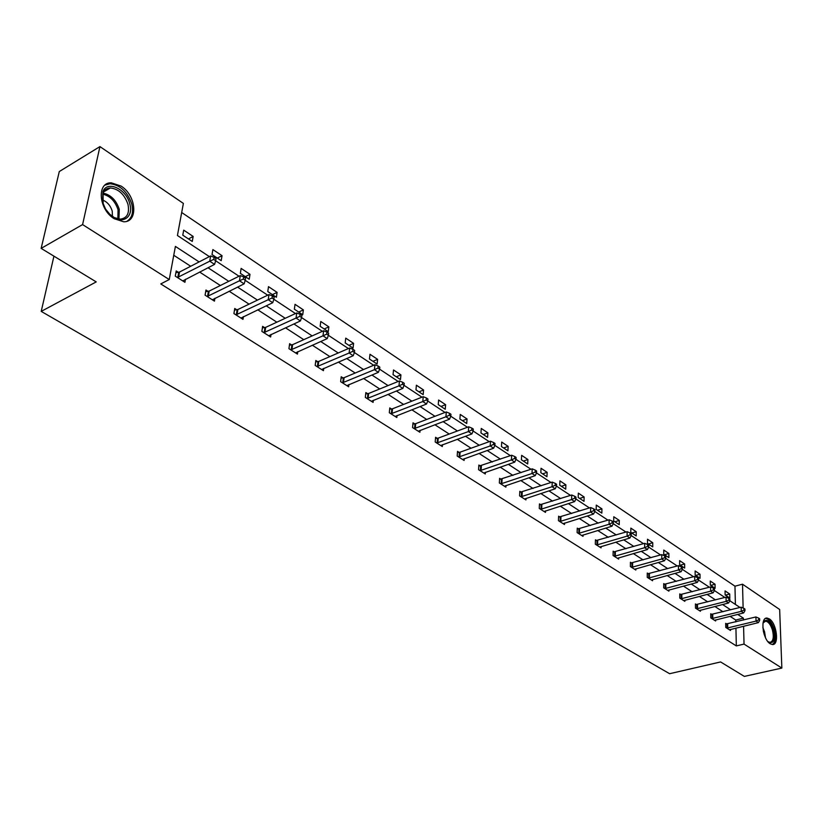 <?xml version="1.0" encoding="UTF-8"?>
<svg xmlns="http://www.w3.org/2000/svg" width="823" height="823" viewBox="0 0 823 823"><rect width="100%" height="100%" fill="white"/><g stroke="black" fill="none" stroke-linecap="round" stroke-linejoin="round"><path stroke-width="1.23" d="M770.184 643.761C762.674 639.522 759.979 617.147 767.036 618.063L769.34 618.896C776.768 623.237 779.474 645.366 772.406 644.543L770.184 643.761M114.202 218.712C98.606 209.474 96.476 182.192 111.259 182.819L121.084 186.07C136.433 195.493 138.511 222.303 123.687 221.778L114.202 218.712M735.392 604.432L734.97 586.182L742.521 584.207L779.659 609.493L781.85 668.07L744.352 676.403L720.598 661.949L669.613 673.708L41.212 311.392L96.219 281.898L41.15 248.381L59.287 171.544L99.933 146.597L183.375 203.415L177.429 235.501L209.361 256.611M734.97 586.182L181.688 212.499M41.15 248.381L82.588 224.586L99.933 146.597M53.937 256.169L41.212 311.392M711.823 614.452L710.733 613.763L710.794 617.898L715.629 620.984L715.609 619.914M680.899 594.628L679.767 593.897L679.788 598.105L684.859 601.346L684.849 600.204M648.473 573.826L647.279 573.055L647.248 577.345L652.567 580.74L652.577 579.526M614.4 551.976L613.156 551.173L613.073 555.535L618.67 559.105L618.69 557.799M578.579 529.004L577.262 528.15L577.129 532.594L583.013 536.349L583.054 534.95M540.855 504.808L539.466 503.913L539.271 508.429L545.474 512.39L545.536 510.888M501.084 479.295L499.612 478.348L499.345 482.957L505.888 487.134L505.98 485.508M459.08 452.352L457.526 451.364L457.187 456.045L464.1 460.458L464.223 458.699M414.658 423.866L413.012 422.816L412.58 427.579L419.905 432.25L420.069 430.336M367.593 393.682L365.854 392.571L365.33 397.427L373.097 402.385L373.313 400.287M317.668 361.657L315.816 360.474L315.188 365.422L323.429 370.689L323.717 368.375M264.584 327.616L262.619 326.361L261.879 331.402L270.644 336.998L271.014 334.436M208.054 291.363L205.956 290.015L205.081 295.159L214.433 301.125L214.906 298.255M735.783 621.91L735.741 620.038L730.032 616.324M722.985 611.756L714.878 606.489M707.77 601.88L699.365 596.418M692.194 591.768L683.46 586.099M676.239 581.408L667.175 575.534M659.881 570.792L650.479 564.691M643.123 559.918L633.36 553.581M625.933 548.756L615.799 542.182M608.31 537.316L597.786 530.496M590.225 525.578L579.299 518.49M571.666 513.542L560.319 506.176M552.614 501.166L540.824 493.522M533.047 488.471L520.794 480.519M512.945 475.427L500.209 467.155M492.288 462.012L479.037 453.411M471.044 448.226L457.269 439.287M449.193 434.04L434.863 424.74M426.715 419.452L411.798 409.772M403.568 404.432L388.045 394.361M379.732 388.96L363.571 378.477M355.186 373.025L338.346 362.099M329.879 356.596L312.339 345.218M303.78 339.662L285.488 327.791M276.847 322.184L257.784 309.808M249.06 304.14L229.164 291.229M220.358 285.509L199.598 272.032M190.699 266.261L173.756 255.264M199.104 261.92L175.402 246.406L169.25 279.553L160.763 283.925L736.328 645.911L735.927 628.103M178.385 272.331L176.215 270.942L175.268 276.127L184.928 282.299L185.473 279.254M236.777 309.777L234.74 308.481L233.927 313.573L242.98 319.345L243.402 316.639M291.537 344.899L289.634 343.685L288.945 348.685L297.442 354.106L297.772 351.668M343.006 377.911L341.216 376.759L340.64 381.666L348.633 386.769L348.89 384.567M391.47 408.99L389.783 407.91L389.31 412.724L396.84 417.539L397.036 415.533M437.178 438.309L435.583 437.291L435.202 442.013L442.311 446.56L442.455 444.718M480.365 466.013L478.863 465.046L478.554 469.686L485.282 473.976L485.385 472.289M521.237 492.216L519.807 491.3L519.58 495.868L525.948 499.931L526.02 498.368M559.969 517.06L558.611 516.196L558.447 520.671L564.485 524.529L564.537 523.078M596.716 540.639L595.44 539.806L595.327 544.209L601.068 547.871L601.099 546.523M631.653 563.035L630.428 562.253L630.377 566.574L635.829 570.051L635.84 568.796M664.881 584.351L663.719 583.6L663.719 587.848L668.904 591.161L668.904 589.988M696.546 604.658L695.435 603.948L695.476 608.115L700.424 611.273L700.414 610.182M726.74 624.019L725.68 623.34L725.763 627.445L730.485 630.459L730.464 629.43M781.85 668.07L744.033 644.09L743.581 626.231M736.328 645.911L744.033 644.09M169.25 279.553L82.588 224.586M743.426 620.028L743.385 618.145L737.686 614.421M743.128 608.032L742.521 584.207M215.636 260.768L239.009 276.219M245.223 280.334L267.701 295.19M273.853 299.253L295.467 313.553M301.557 317.575L322.359 331.33M328.387 335.321L348.417 348.561M354.384 352.511L373.683 365.268M379.588 369.167L398.178 381.461M404.031 385.329L421.952 397.18M427.754 401.017L445.037 412.446M450.778 416.243L467.454 427.271M473.132 431.026L489.232 441.663M494.86 445.387L510.404 455.664M515.97 459.347L530.989 469.275M536.503 472.927L551.009 482.515M556.482 486.136L570.504 495.405M575.915 498.985L589.474 507.945M594.834 511.495L607.95 520.167M613.258 523.675L625.943 532.059M631.21 535.547L643.483 543.664M648.699 547.11L660.581 554.959M665.745 558.385L677.247 565.987M682.37 569.372L693.511 576.738M698.593 580.092L709.385 587.231M714.415 590.554L724.868 597.477M729.857 600.769L739.99 607.477M730.659 609.822L722.573 604.524M715.485 599.895L707.101 594.401M699.951 589.721L691.248 584.021M684.026 579.299L674.994 573.384M667.72 568.621L658.338 562.49M650.993 557.685L641.261 551.307M633.854 546.462L623.741 539.847M616.262 534.95L605.769 528.078M598.218 523.14L587.313 516M579.701 511.011L568.374 503.604M560.679 498.573L548.91 490.868M541.153 485.786L528.922 477.782M521.082 472.649L508.367 464.326M500.456 459.152L487.226 450.5M479.243 445.264L465.489 436.262M457.423 430.985L443.113 421.623M434.976 416.294L420.08 406.541M411.86 401.161L396.357 391.018M388.055 385.586L371.903 375.01M363.519 369.527L346.699 358.519M338.232 352.974L320.703 341.504M312.154 335.907L293.873 323.943M285.242 318.295L266.179 305.817M257.455 300.107L237.569 287.093M228.763 281.322L208.003 267.742M729.806 598.033L725.125 594.926L725.053 590.914L729.723 594.021L729.806 598.033M715.105 588.28L710.321 585.102L710.259 581.059L715.043 584.237L715.105 588.28M700.054 578.302L695.157 575.051L695.126 570.967L700.013 574.228L700.054 578.302M684.654 568.076L679.644 564.753L679.623 560.638L684.633 563.971L684.654 568.076M668.883 557.624L663.75 554.218L663.76 550.062L668.883 553.478L668.883 557.624M652.732 546.904L647.475 543.417L647.506 539.23L652.752 542.727L652.732 546.904M636.189 535.927L630.799 532.358L630.85 528.129L636.23 531.72L636.189 535.927M619.225 524.683L613.701 521.01L613.783 516.751L619.297 520.434L619.225 524.683M601.839 513.141L596.171 509.386L596.284 505.096L601.932 508.861L601.839 513.141M584.011 501.32L578.199 497.462L578.332 493.131L584.135 496.999L584.011 501.32M565.72 489.191L559.763 485.231L559.918 480.869L565.874 484.829L565.72 489.191M546.956 476.743L540.834 472.68L541.03 468.277L547.141 472.34L546.956 476.743M527.697 463.956L521.412 459.79L521.638 455.345L527.903 459.532L527.697 463.956M507.914 450.839L501.464 446.56L501.721 442.074L508.161 446.364L507.914 450.839M487.597 437.363L480.961 432.96L481.26 428.444L487.874 432.847L487.597 437.363M466.713 423.516L459.903 418.989L460.232 414.432L467.042 418.958L466.713 423.516M445.253 409.278L438.248 404.628L438.618 400.019L445.613 404.679L445.253 409.278M423.176 394.639L415.975 389.855L416.387 385.205L423.588 389.999L423.176 394.639M400.472 379.578L393.055 374.65L393.517 369.969L400.924 374.897L400.472 379.578M377.109 364.075L369.476 359.003L369.98 354.281L377.603 359.353L377.109 364.075M353.046 348.108L345.187 342.893L345.742 338.13L353.592 343.356L353.046 348.108M328.264 331.669L320.157 326.299L320.775 321.484L328.861 326.875L328.264 331.669M302.72 314.725L294.367 309.191L295.035 304.335L303.368 309.89L302.72 314.725M276.394 297.268L267.773 291.548L268.504 286.651L277.094 292.381L276.394 297.268M249.225 279.244L240.347 273.349L241.129 268.411L249.997 274.316L249.225 279.244M221.202 260.654L212.025 254.564L212.879 249.575L222.035 255.675L221.202 260.654M192.263 241.458L182.778 235.172L183.704 230.142L193.158 236.438L192.263 241.458M735.741 620.038L743.385 618.145M188.467 238.937L193.158 236.438M217.334 258.093L222.035 255.675M245.305 276.641L249.997 274.316M272.413 294.624L277.094 292.381M298.687 312.061L303.368 309.89M324.19 328.974L328.861 326.875M348.931 345.382L353.592 343.356M372.953 361.318L377.603 359.353M396.285 376.8L400.924 374.897M418.969 391.841L423.588 389.999M441.005 406.459L445.613 404.679M462.444 420.687L467.042 418.958M483.307 434.513L487.874 432.847M503.604 447.979L508.161 446.364M523.377 461.096L527.903 459.532M542.624 473.863L547.141 472.34M561.379 486.311L565.874 484.829M579.659 498.429L584.135 496.999M597.477 510.25L601.932 508.861M614.863 521.782L619.297 520.434M631.817 533.026L636.23 531.72M648.359 544.003L652.752 542.727M664.511 554.723L668.883 553.478M680.282 565.175L684.633 563.971M695.682 575.4L700.013 574.228M710.733 585.379L715.043 584.237M725.433 595.132L729.723 594.021M177.439 277.516L209.742 261.2L214.577 264.378L182.778 280.921M175.896 272.701L179.517 272.043L210.647 255.953L209.742 261.2L213.733 259.41L215.657 260.696L216.017 258.597L214.083 257.311L213.733 259.41M214.083 257.311L210.647 255.953M214.577 264.378L215.657 260.696M207.18 296.496L239.462 280.777L244.133 283.853L212.344 299.798M205.668 291.702L209.176 291.085L240.295 275.582L239.462 280.777L243.382 279.018L245.254 280.252L245.573 278.174L243.711 276.94L243.382 279.018M243.711 276.94L240.295 275.582M244.133 283.853L245.254 280.252M235.964 314.87L268.216 299.726L272.742 302.699L240.964 318.059M234.483 310.096L237.888 309.51L268.977 294.572L268.216 299.726L272.063 297.988L273.874 299.181L274.172 297.124L272.372 295.93L272.063 297.988M272.372 295.93L268.977 294.572M272.742 302.699L273.874 299.181M102.587 202.149L102.926 191.594C107.257 179.97 126.485 189.053 129.808 203.96C133.984 217.848 121.166 225.399 110.375 214.968L105.56 209.083L102.587 202.149M109.13 213.754L114.376 217.653L120.333 219.144C127.143 218.177 129.695 213.25 127.977 204.371C124.479 194.382 118.615 188.909 110.385 187.963C106.969 188.117 104.531 189.784 103.081 192.942L103.163 204.063M112.473 216.531L112.226 211.1C110.426 205.431 107.103 201.686 102.237 199.886M127.081 221.181C132.071 217.92 133.645 212.231 131.783 204.094C127.452 191.697 120.179 184.908 109.963 183.735L104.994 185.113M762.983 623.32L764.073 621.149C767.468 618.834 770.616 621.663 773.527 629.605C775.503 640.181 773.754 644.275 768.281 641.889L767.705 641.354M768.024 641.662L769.917 642.362C773.281 641.477 774.104 637.331 772.406 629.934C770.637 624.564 768.373 621.643 765.616 621.17L763.116 622.908M772.324 644.532C775.564 642.341 776.212 637.269 774.258 629.317C772.067 622.661 769.258 619.04 765.843 618.443L765.503 618.454M263.844 332.657L296.043 318.059L300.426 320.939L268.689 335.753M262.393 327.914L265.685 327.359L296.743 312.956L296.043 318.059L299.829 316.351L301.578 317.503L301.856 315.466L300.107 314.304L299.829 316.351M300.107 314.304L296.743 312.956M300.426 320.939L301.578 317.503M290.858 349.898L322.997 335.815L327.235 338.603L295.55 352.892M289.429 345.176L292.628 344.652L323.634 330.764L322.997 335.815L326.721 334.128L328.408 335.249L328.665 333.233L326.968 332.111L326.721 334.128M326.968 332.111L323.634 330.764M327.235 338.603L328.408 335.249M317.04 366.605L349.117 353.016L353.221 355.721L321.598 369.517M315.631 361.925L318.748 361.42L349.693 348.006L349.117 353.016L352.769 351.359L354.415 352.439L354.641 350.444L352.995 349.353L352.769 351.359M352.995 349.353L349.693 348.006M353.221 355.721L354.415 352.439M342.44 382.818L374.424 369.692L378.405 372.315L346.853 385.637M341.051 378.158L344.086 377.685L374.949 364.733L374.424 369.692L378.024 368.056L379.619 369.105L379.815 367.12L378.23 366.07L378.024 368.056M378.23 366.07L374.949 364.733M378.405 372.315L379.619 369.105M367.079 398.538L398.97 385.864L402.838 388.405L371.368 401.274M365.71 393.908L368.663 393.466L399.443 380.946L398.97 385.864L402.509 384.248L404.062 385.267L404.247 383.302L402.704 382.284L402.509 384.248M402.704 382.284L399.443 380.946M402.838 388.405L404.062 385.267M390.997 413.804L422.796 401.552L426.54 404.021L395.163 416.459M389.649 409.206L392.53 408.784L423.217 396.686L422.796 401.552L426.273 399.957L427.775 400.955L427.939 399.011L426.448 398.013L426.273 399.957M426.448 398.013L423.217 396.686M426.54 404.021L427.775 400.955M414.226 428.629L445.912 416.788L449.553 419.185L418.269 431.211M412.899 424.061L415.708 423.66L446.292 411.963L445.912 416.788L449.348 415.214L450.798 416.181L450.942 414.247L449.492 413.29L449.348 415.214M449.492 413.29L446.292 411.963M449.553 419.185L450.798 416.181M436.797 443.031L468.369 431.581L471.908 433.906L440.727 445.541M435.49 438.494L438.227 438.114L468.699 426.798L468.369 431.581L471.744 430.028L473.163 430.964L473.287 429.05L471.877 428.114L471.744 430.028M471.877 428.114L468.699 426.798M471.908 433.906L473.163 430.964M458.74 457.032L490.189 445.953L493.625 448.216L462.557 459.471M457.444 452.527L460.108 452.166L490.477 441.221L490.189 445.953L493.512 444.42L494.88 445.325L495.004 443.432L493.625 442.527L493.512 444.42M493.625 442.527L490.477 441.221M493.625 448.216L494.88 445.325M480.066 470.653L511.392 459.923L514.735 462.125L483.78 473.019M478.791 466.178L511.639 455.232L511.392 459.923L514.663 458.411L516 459.296L516.103 457.413L514.766 456.528L514.663 458.411M514.766 456.528L511.639 455.232M514.735 462.125L516 459.296M500.816 483.893L532.008 473.503L535.259 475.643L504.427 486.198M499.551 479.449L532.224 468.853L532.008 473.503L535.238 472.011L536.534 472.865L536.617 471.013L535.32 470.149L535.238 472.011M535.32 470.149L532.224 468.853M535.259 475.643L536.534 472.865M521.01 496.773L552.058 486.712L555.227 488.8L524.529 499.026M519.755 492.37L552.243 482.113L552.058 486.712L555.237 485.241L556.502 486.074L556.574 484.233L555.309 483.399L555.237 485.241M555.309 483.399L552.243 482.113M555.227 488.8L556.502 486.074M540.66 509.324L571.574 499.571L574.649 501.598L544.085 511.505M539.425 504.941L571.728 495.004L571.574 499.571L574.711 498.11L575.946 498.933L575.997 497.102L574.773 496.29L574.711 498.11M574.773 496.29L571.728 495.004M574.649 501.598L575.946 498.933M559.805 521.535L590.575 512.081L593.568 514.056L563.138 523.665M558.57 517.194L590.688 507.565L590.575 512.081L593.661 510.651L594.864 511.443L594.906 509.632L593.712 508.84L593.661 510.651M593.712 508.84L590.688 507.565M593.568 514.056L594.864 511.443M578.446 533.438L609.071 524.272L611.993 526.195L581.696 535.506M577.232 529.117L609.154 519.786L609.071 524.272L612.117 522.852L613.289 523.623L613.32 521.833L612.158 521.062L612.117 522.852M612.158 521.062L609.154 519.786M611.993 526.195L613.289 523.623M596.613 545.032L627.095 536.143L629.934 538.016L599.782 547.048M595.41 540.752L627.147 531.699L627.095 536.143L630.099 534.744L631.231 535.495L631.251 533.716L630.12 532.965L630.099 534.744M630.12 532.965L627.147 531.699M629.934 538.016L631.231 535.495M614.328 556.327L644.646 547.707L647.423 549.538L617.415 558.303M613.135 552.079L644.687 543.314L644.646 547.707L647.619 546.328L648.719 547.058L648.74 545.299L647.629 544.559L647.619 546.328M647.629 544.559L644.687 543.314M647.423 549.538L648.719 547.058M631.601 567.356L661.764 558.992L664.47 560.772L634.615 569.279M630.418 563.138L661.774 554.62L661.764 558.992L664.696 557.613L665.776 558.333L665.776 556.585L664.696 555.875L664.696 557.613M664.696 555.875L661.774 554.62M664.47 560.772L665.776 558.333M648.442 578.106L678.461 569.979L681.094 571.718L651.384 579.978M647.269 573.919L678.44 565.658L678.461 569.979L681.341 568.631L682.401 569.321L682.39 567.592L681.341 566.893L681.341 568.631M681.341 566.893L678.44 565.658M681.094 571.718L682.401 569.321M664.881 588.599L694.735 580.709L697.307 582.406L667.751 590.42M663.719 584.443L694.694 576.419L694.735 580.709L697.585 579.371L698.614 580.05L698.593 578.332L697.575 577.653L697.585 579.371M697.575 577.653L694.694 576.419M697.307 582.406L698.614 580.05M680.919 598.835L710.619 591.171L713.13 592.827L683.728 600.615M679.767 594.71L710.558 586.922L710.619 591.171L713.438 589.844L714.436 590.513L714.415 588.815L713.407 588.147L713.438 589.844M713.407 588.147L710.558 586.922M713.13 592.827L714.436 590.513M696.587 608.825L726.123 601.387L728.571 603.002L699.324 610.573M695.445 604.74L726.04 597.169L726.123 601.387L728.9 600.08L729.878 600.718L729.847 599.041L728.869 598.393L728.9 600.08M728.869 598.393L726.04 597.169M728.571 603.002L729.878 600.718M711.885 618.587L741.256 611.355L743.653 612.929L714.549 620.295M710.743 614.534L741.153 607.179L741.256 611.355L744.002 610.059L744.959 610.697L744.918 609.02L743.961 608.392L744.002 610.059M743.961 608.392L741.153 607.179M743.653 612.929L744.959 610.697M726.822 628.124L756.039 621.098L758.374 622.63L729.435 629.79M725.701 624.091L755.915 616.952L756.039 621.098L758.744 619.812L759.68 620.429L759.629 618.773L758.703 618.155L758.744 619.812M758.703 618.155L755.915 616.952M758.374 622.63L759.68 620.429M177.799 277.464L178.745 272.279M178.57 277.228L179.517 272.043M207.54 296.445L208.414 291.311M208.301 296.218L209.176 291.085M236.324 314.818L237.127 309.726M237.075 314.602L237.888 309.51M103.009 193.107C110.766 194.742 116.187 200.154 119.273 209.34L118.954 219.083M117.864 218.897L118.049 209.783C115.148 201.09 110.025 195.874 102.649 194.125M762.849 627.579L764.577 631.807L765.483 637.66M764.289 634.667L763.26 630.747M264.193 332.615L264.934 327.564M264.944 332.399L265.685 327.359M291.198 349.857L291.887 344.858M291.949 349.652L292.628 344.652M317.38 366.564L318.007 361.616M318.131 366.369L318.748 361.42M342.779 382.777L343.345 377.87M343.52 382.592L344.086 377.685M367.418 398.497L367.932 393.641M368.148 398.322L368.663 393.466M391.326 413.763L391.799 408.959M392.057 413.599L392.53 408.784M414.555 428.598L414.987 423.824M415.286 428.423L415.708 423.66M437.126 443L437.507 438.278M437.846 442.836L438.227 438.114M459.059 457.002L459.399 452.321M459.769 456.847L460.108 452.166M480.385 470.612L480.683 465.972M481.095 470.468L481.393 465.828M501.135 483.862L501.392 479.264M501.835 483.708L502.102 479.12M521.319 496.742L521.545 492.185M522.019 496.608L522.245 492.051M540.968 509.293L541.164 504.777M541.668 509.149L541.863 504.643M560.113 521.504L560.278 517.029M560.802 521.37L560.967 516.895M578.754 533.407L578.888 528.973M579.433 533.283L579.567 528.839M596.922 545.001L597.025 540.608M597.601 544.877L597.704 540.485M614.627 556.307L614.709 551.955M615.306 556.183L615.378 551.832M631.899 567.325L631.951 563.014M632.568 567.212L632.62 562.891M648.74 578.085L648.761 573.796M649.409 577.972L649.429 573.682M665.169 588.568L665.179 584.33M665.838 588.466L665.838 584.217M681.207 598.815L681.197 594.607M681.866 598.702L681.845 594.494M696.875 608.804L696.834 604.638M697.523 608.701L697.482 604.535M712.162 618.567L712.101 614.431M712.811 618.464L712.749 614.328M727.1 628.103L727.018 623.999M727.748 628.011L727.666 623.906M103.081 192.942L102.926 191.594M103.575 191.954L110.385 187.963M763.651 622.106L764.073 621.149M764.433 621.458L765.616 621.17"/></g></svg>
